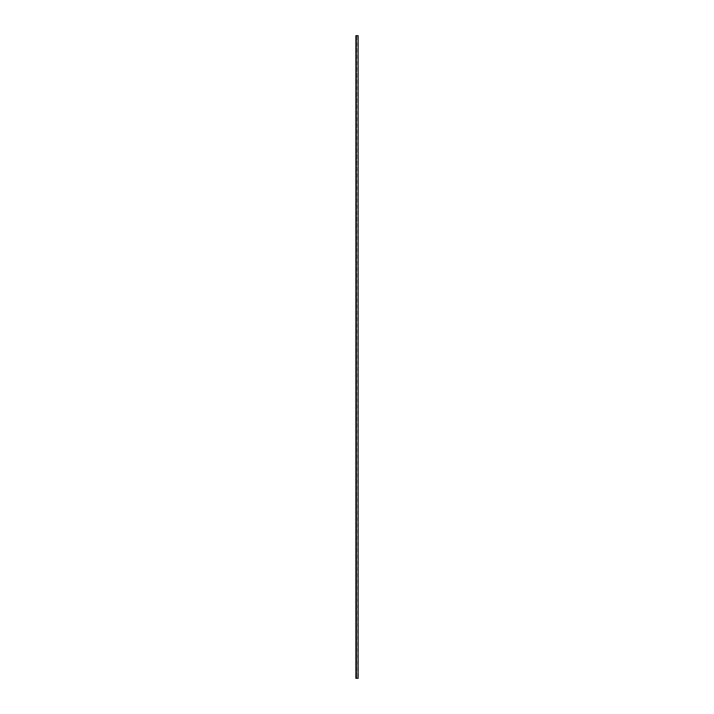 <?xml version="1.0" encoding="UTF-8"?>
<svg xmlns="http://www.w3.org/2000/svg" width="714" height="714" viewBox="0 0 714 714"><rect width="100%" height="100%" fill="white"/><g stroke="black" fill="none" stroke-linecap="round" stroke-linejoin="round"><path stroke-width="0.54" stroke-dasharray="3.57 2.68" d="M356.509 678.3L355.884 678.3L356.679 678.3L356.509 35.7L355.884 35.7L355.884 678.3L358.116 678.3L358.116 35.7L355.884 35.7L355.884 678.3L355.884 35.7L356.509 35.7L356.509 678.3M356.679 35.7L356.679 678.3L357.732 678.3L356.679 678.3L356.509 35.7L356.679 678.3L356.679 35.7L357.732 35.7L357.732 678.3L357.732 35.7L356.679 35.7"/><path stroke-width="1.07" d="M355.884 35.7L355.884 678.3L358.116 678.3L358.116 35.7L355.884 35.7"/></g></svg>
